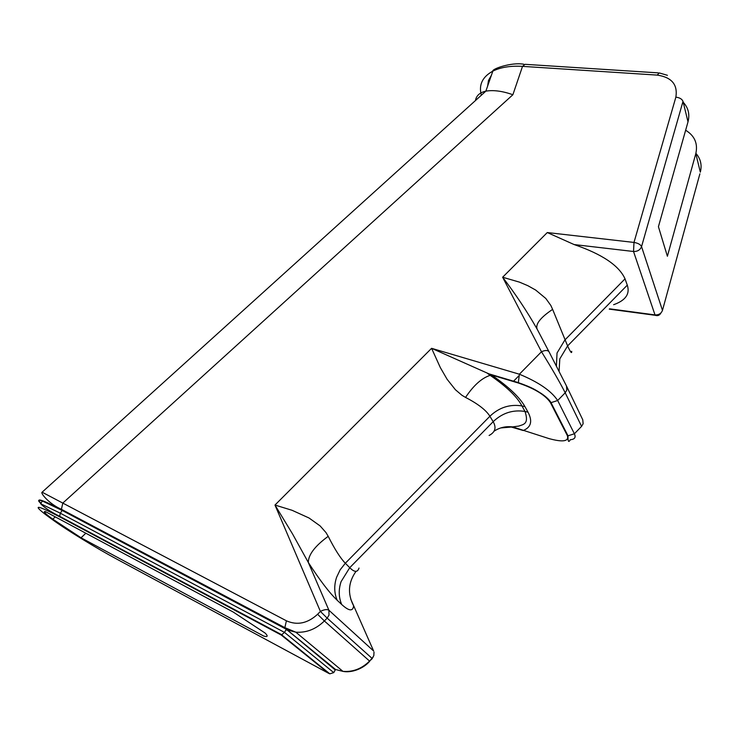 <?xml version="1.0" encoding="UTF-8"?>
<svg xmlns="http://www.w3.org/2000/svg" width="738" height="738" viewBox="0 0 738 738"><rect width="100%" height="100%" fill="white"/><g stroke="black" fill="none" stroke-linecap="round" stroke-linejoin="round"><path stroke-width="1.11" d="M52.813 519.183L81.042 537.781L263.743 636.073C267.765 637.198 268.226 636.202 265.136 633.066L233.079 611.95L45.295 511.545C42.905 511.194 45 513.445 51.568 518.279L52.813 519.183L55.258 516.868M281.888 635.021L329.812 673.822L333.751 672.622L284.499 632.392L281.298 635.077L60.147 517.08C36.66 504.82 31.992 504.128 46.134 515.013L52.14 519.404C66.743 530.096 97.222 548.685 117.517 559.533L328.447 673.213L281.298 635.077M329.812 673.822L328.447 673.213M513.27 381.491L518.666 376.011M92.822 526.711L93.348 526.222M81.042 537.781L85.848 533.223M40.95 503.196C35.064 497.338 41.946 499.534 61.586 509.783L286.695 628.951L287.35 630.012L295.818 632.18C306.418 632.918 315.938 629.182 324.369 620.972L317.608 614.265C307.635 623.407 297.229 625.593 286.409 620.806L62.804 503.095L61.42 509.312L62.195 510.106M512.882 94.732L62.804 503.095L42.112 492.2L485.862 91.143C493.482 89.861 502.495 91.06 512.882 94.732L522.522 66.365L525.032 64.317L658.278 72.877M372.293 658.582L369.563 661.082C361.777 668.729 352.912 672.161 342.958 671.368L335.624 669.532M695.888 153.347C700.639 158.735 702.124 164.998 700.334 172.157L695.805 153.642L667.392 256.261L658.425 226.714L688.01 121.835L683.01 101.392C682.069 99.058 679.68 97.647 675.86 97.148L633.988 242.433L547.282 232.553L502.624 277.239C515.659 294.259 527.144 311.528 537.089 329.047C535.354 324.047 540.53 317.488 552.624 309.379L550.825 305.449L545.816 298.475L535.677 290.062L527.818 285.68L519.524 282.156L502.624 277.239L541.489 351.749C551.895 368.502 559.801 382.183 565.207 392.791L566.839 390.042L566.489 386.002L549.026 351.777C547.762 350.089 545.244 350.08 541.489 351.749L519.367 374.212L431.592 348.318L491.628 375.042C508.62 386.777 519.736 397.321 524.986 406.675L528.03 412.21L525.004 411.453C512.965 409.535 502.347 412.948 493.168 421.684C496.563 427.634 495.207 432.228 489.11 435.466M695.805 153.642C698.056 143.596 694.67 135.792 685.639 130.229M683.231 102.296C688.342 107.803 689.938 114.316 688.01 121.835M571.692 351.297C571.895 354.046 570.529 352.247 567.605 345.91L552.624 309.379M372.994 657.337L369.563 661.082L324.369 620.972L327.155 618.121L320.393 611.415L317.608 614.265M556.406 365.983L557.033 353.004L564.893 339.987L625.031 278.844L627.291 285.154L567.605 345.91L559.81 358.862L559.081 371.214M613.619 304.711C625.612 300.44 630.169 293.927 627.291 285.154M625.031 278.844C619.081 265.597 602.116 254.167 574.136 244.564L547.282 232.553M374.009 652.088L373.825 655.612L372.127 658.434L327.155 618.121L329.01 615.114L328.908 610.234C327.072 609.099 324.24 609.496 320.393 611.415L274.979 505.05L431.592 348.318L440.318 367.57L447.08 379.24L455.383 389.71L461.933 395.273L465.549 397.422C473.565 385.402 481.776 378.041 490.161 375.338L491.628 375.042L518.307 382.994L519.367 374.212C538.528 382.136 551.295 390.9 557.67 400.503L565.207 392.791L581.581 426.37L574.385 433.778L557.67 400.503L551.018 402.653L568.002 435.807L567.374 435.651L550.364 402.487L551.018 402.653C549.496 399.941 546.305 396.915 541.415 393.566C535.244 389.839 533.353 387.976 518.122 382.552L487.532 373.437L490.161 375.338C506.554 386.583 517.144 396.776 521.941 405.918C509.829 404.009 499.146 407.45 489.894 416.25L345.329 563.242L349.729 567.697C354.48 572.411 357.57 572.531 359.009 568.057M475.54 100.147C476.453 95.636 479.737 92.665 485.383 91.244M570.299 439.719C574.717 439.387 576.074 437.413 574.385 433.778L568.002 435.807C567.845 441.601 568.611 442.901 570.299 439.719M528.03 412.21C532.725 421.232 531.111 427.33 523.196 430.503L510.364 426.776M500.761 427.939L512.799 426.933L549.662 438.815M350.716 599.09L373.649 651.027L328.908 610.234L308.318 562.467L292.516 533.897L274.979 505.05L292.054 510.281L309.01 517.984L320.144 525.945L325.984 532.568L328.207 536.323C334.711 549.229 340.421 558.205 345.329 563.242L340.163 569.801L336.602 577.282C333.945 585.317 334.139 592.974 337.165 600.243C329.517 592.974 319.905 580.382 308.318 562.467C308.336 554.745 314.969 546.028 328.207 536.323M512.799 426.933L512.44 426.887C505.724 426.103 499.58 427.551 493.999 431.223M465.549 397.422C477.993 403.87 486.102 410.144 489.894 416.25L493.168 421.684L349.729 567.697L341.076 581.655C338.447 589.644 338.65 597.254 341.676 604.477L337.165 600.243M356.039 571.323C348.207 582.356 347.404 593.859 353.631 605.843C352.949 611.608 348.963 611.156 341.676 604.477M333.751 672.622L335.393 669.717L286.307 629.283L284.499 632.392L60.35 513.205L59.649 516.314C50.987 512.006 44.631 507.818 40.608 503.731L60.35 513.205L62.13 510.438L42.37 501.01C37.666 499.405 37.407 500.429 41.586 504.1M286.307 629.283L62.13 510.438L286.695 628.951L286.916 630.187M59.649 516.314L60.147 517.08M566.636 386.315L582.771 419.802L583.14 423.723L581.581 426.37M335.596 669.523L287.266 629.994L334.591 669.421M286.409 620.806L284.684 628.389M656.506 314.951L655.003 314.914C658.73 315.08 661.22 313.567 662.475 310.375L641.543 246.603C640.178 249.97 637.512 251.603 633.527 251.492L633.988 242.433C637.955 243.088 640.473 244.481 641.543 246.603L683.01 101.392M609.579 308.825L655.003 314.914L633.527 251.492L574.136 244.564M481.287 94.953C478.611 84.769 482.458 76.826 492.836 71.134C500.595 67.259 510.493 65.673 522.522 66.365L657.207 75.101C671.681 77.25 677.89 84.602 675.851 97.148M487.597 86.143L488.482 80.47L491.342 75.405M699.882 173.827L662.475 310.375M548.971 351.675L537.089 329.047M667.42 75.304L659.292 72.942L657.207 75.101M548.279 438.39C562.707 442.44 569.081 441.527 567.374 435.651M550.364 402.487C545.133 394.941 534.45 388.446 518.307 382.994M524.986 406.675L521.941 405.918L525.004 411.453C529.22 424.184 523.5 424.387 518.593 426.112L512.44 426.887M45.119 513.021L45.488 511.646M61.531 510.115L61.595 509.81C50.682 504.202 44.271 501.268 42.37 501.01L40.608 503.731M369.729 661.23C363.179 668.951 351.113 673.093 342.958 671.368L295.818 632.18L284.656 627.549L61.42 509.312C49.132 503.989 40.092 492.836 42.112 492.2M485.862 91.143L492.836 71.134C491.563 69.123 511.277 61.964 523.768 64.224M609.274 309.13L655.159 315.292C657.715 316.168 659.652 315.357 660.999 312.875M59.649 516.296L282.101 634.938"/></g></svg>
